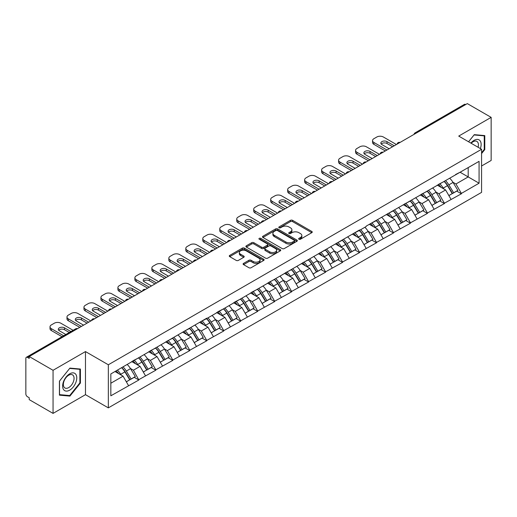 <?xml version="1.0" encoding="UTF-8"?>
<svg xmlns="http://www.w3.org/2000/svg" width="517" height="517" viewBox="0 0 517 517"><rect width="100%" height="100%" fill="white"/><g stroke="black" fill="none" stroke-linecap="round" stroke-linejoin="round"><path stroke-width="0.78" d="M298.955 239.229A1.06 0.607 0 0 0 300.455 239.229L311.803 232.676A1.512 0.872 0 0 0 312.242 232.062A1.512 0.872 0 0 0 311.803 231.448L292.577 220.345A1.512 0.872 0 0 0 290.438 220.345L279.09 226.898A1.06 0.607 0 0 0 278.779 227.331A1.06 0.607 0 0 0 279.09 227.758A1.06 0.607 0 0 0 280.582 227.758L282.056 226.911A4.834 2.792 0 0 1 288.887 226.911L290.489 227.835A4.834 2.792 0 0 1 291.905 229.813A4.834 2.792 0 0 1 290.489 231.784L289.022 232.631A1.06 0.607 0 0 0 288.712 233.064A1.06 0.607 0 0 0 289.022 233.497A1.06 0.607 0 0 0 290.515 233.497L291.989 232.65A4.834 2.792 0 0 1 298.82 232.65L300.422 233.574A4.834 2.792 0 0 1 301.838 235.545A4.834 2.792 0 0 1 300.422 237.516L298.955 238.369A1.06 0.607 0 0 0 298.645 238.802A1.06 0.607 0 0 0 298.955 239.229L298.955 238.369M243.546 263.386A1.512 0.872 0 0 0 243.106 264.006A1.512 0.872 0 0 0 243.546 264.62L248.942 267.735A1.512 0.872 0 0 0 251.081 267.735L263.683 260.458A1.512 0.872 0 0 0 264.122 259.844A1.512 0.872 0 0 0 263.683 259.224L244.457 248.128A1.512 0.872 0 0 0 242.318 248.128L229.716 255.404A1.512 0.872 0 0 0 229.277 256.018A1.512 0.872 0 0 0 229.716 256.639L236.23 260.4A1.512 0.872 0 0 0 238.369 260.4L243.759 257.285A1.512 0.872 0 0 0 244.205 256.665A1.512 0.872 0 0 0 243.759 256.051L240.528 254.183A4.039 2.333 0 0 1 239.345 252.535A4.039 2.333 0 0 1 241.84 250.383A4.039 2.333 0 0 1 246.247 250.887L258.901 258.196A4.039 2.333 0 0 1 260.083 259.844A4.039 2.333 0 0 1 257.589 261.996A4.039 2.333 0 0 1 253.188 261.492L251.081 260.277A1.512 0.872 0 0 0 248.942 260.277L243.546 263.386L243.546 264.62M85.479 351.573L53.057 370.295L29.223 356.536L467.316 103.607L491.15 117.365L458.721 136.087L481.573 149.277L108.331 364.769L85.479 351.573L85.479 394.671L108.331 407.868L108.331 364.769M282.159 248.561A1.512 0.872 0 0 0 284.298 248.561L296.9 241.284A1.512 0.872 0 0 0 297.34 240.663A1.512 0.872 0 0 0 296.9 240.05L277.674 228.947A1.512 0.872 0 0 0 275.535 228.947L262.933 236.224A1.512 0.872 0 0 0 262.494 236.844A1.512 0.872 0 0 0 262.933 237.458L282.159 248.561M259.67 239.461A1.06 0.607 0 0 1 260.742 239.61L280.272 250.881L267.69 258.145A1.512 0.872 0 0 1 265.551 258.145L246.325 247.048L246.325 245.814A1.512 0.872 0 0 0 245.885 246.428A1.512 0.872 0 0 0 246.325 247.048M246.325 245.814L251.721 242.699A1.512 0.872 0 0 1 253.853 242.699L261.654 247.204A1.512 0.872 0 0 0 263.786 247.204L267.367 245.136A1.512 0.872 0 0 0 267.806 244.522A1.512 0.872 0 0 0 267.367 243.901L259.25 239.216A1.06 0.607 0 0 1 258.939 238.783A1.06 0.607 0 0 1 259.592 238.221A1.06 0.607 0 0 1 260.742 238.35L280.292 249.64A1.512 0.872 0 0 1 280.731 250.254A1.512 0.872 0 0 1 280.292 250.868L280.292 249.64M108.331 407.868L481.573 192.376L481.573 149.277M121.682 367.677A10.308 5.952 -120 0 1 125.211 371.807L130.019 379.737L134.207 377.32L138.853 380.001L133.418 370.204L130.4 368.459M138.853 380.001L110.838 395.802L110.838 373.94L206.755 318.181L206.755 318.562L359.535 229.975L359.535 230.356L366.172 226.524L366.172 226.142L479.072 161.343L479.072 183.205L461.39 193.416L455.949 183.987L452.931 182.249M444.213 181.467A10.308 5.952 -120 0 1 447.748 185.59L452.549 193.526L456.744 191.109L461.39 193.791L461.39 193.416M461.39 193.791L444.413 203.213L438.972 193.791L435.96 192.053M427.242 191.264A10.308 5.952 -120 0 1 430.771 195.394L435.579 203.33L439.767 200.906L444.413 203.588L444.413 203.213M444.413 203.588L427.436 213.017L421.995 203.588L418.983 201.85M410.265 201.068A10.308 5.952 -120 0 1 413.794 205.191L418.602 213.127L422.79 210.71L427.436 213.392L427.436 213.017M427.436 213.392L410.459 222.814L405.024 213.392L402.006 211.653M393.288 210.865A10.308 5.952 -120 0 1 396.817 214.994L401.625 222.93L405.813 220.507L410.459 223.195L410.459 222.814M410.459 223.195L393.489 232.618L388.047 223.195L385.029 221.45M376.311 220.669A10.308 5.952 -120 0 1 379.846 224.792L384.648 232.728L388.842 230.311L393.489 232.993L393.489 232.618M393.489 232.993L376.512 242.415L371.07 232.993L368.059 231.254M359.341 230.466A10.308 5.952 -120 0 1 362.869 234.595L367.671 242.531L371.865 240.108L376.512 242.796L376.512 242.415M376.512 242.796L359.535 252.218L354.093 242.796L351.082 241.051M342.364 240.269A10.308 5.952 -120 0 1 345.892 244.399L350.7 252.328L354.888 249.911L359.535 252.593L359.535 252.218M359.535 252.593L342.558 262.016L337.123 252.593L334.105 250.855M325.387 250.066A10.308 5.952 -120 0 1 328.915 254.196L333.724 262.132L337.911 259.715L342.558 262.397L342.558 262.016M342.558 262.397L325.587 271.819L320.146 262.397L317.128 260.652M308.41 259.87A10.308 5.952 -120 0 1 311.945 264L316.747 271.929L320.934 269.512L325.587 272.194L325.587 271.819M325.587 272.194L308.61 281.623L303.169 272.194L300.157 270.456M291.439 269.674A10.308 5.952 -120 0 1 294.968 273.797L299.77 281.733L303.964 279.316L308.61 281.998L308.61 281.623M308.61 281.998L291.633 291.42L286.192 281.998L283.18 280.259M274.462 279.471A10.308 5.952 -120 0 1 277.991 283.6L282.799 291.53L286.987 289.113L291.633 291.795L291.633 291.42M291.633 291.795L274.656 301.224L269.221 291.795L266.203 290.056M257.485 289.274A10.308 5.952 -120 0 1 261.014 293.397L265.822 301.333L270.01 298.916L274.656 301.598L274.656 301.224M274.656 301.598L257.686 311.021L252.244 301.598L249.226 299.86M240.508 299.072A10.308 5.952 -120 0 1 244.043 303.201L248.845 311.131L253.033 308.714L257.686 311.396L257.686 311.021M257.686 311.396L240.709 320.824L235.267 311.396L232.256 309.657M223.538 308.875A10.308 5.952 -120 0 1 227.066 312.998L231.868 320.934L236.062 318.517L240.709 321.199L240.709 320.824M240.709 321.199L223.732 330.622L218.29 321.199L215.279 319.461M206.561 318.672A10.308 5.952 -120 0 1 210.089 322.802L214.898 330.738L219.085 328.314L223.732 331.003L223.732 330.622M223.732 331.003L206.755 340.425L201.32 331.003L198.302 329.258M189.584 328.476A10.308 5.952 -120 0 1 193.112 332.599L197.921 340.535L202.108 338.118L206.755 340.8L206.755 340.425M206.755 340.8L189.784 350.222L184.343 340.8L181.325 339.062M172.607 338.273A10.308 5.952 -120 0 1 176.142 342.403L180.944 350.339L185.131 347.915L189.784 350.604L189.784 350.222M189.784 350.604L172.807 360.026L167.366 350.604L164.354 348.859M155.636 348.077A10.308 5.952 -120 0 1 159.165 352.2L163.967 360.136L168.161 357.719L172.807 360.401L172.807 360.026M172.807 360.401L155.83 369.823L150.389 360.401L147.377 358.662M138.659 357.874A10.308 5.952 -120 0 1 142.188 362.003L146.996 369.939L151.184 367.516L155.83 370.204L155.83 369.823M155.83 370.204L138.853 379.627M133.089 360.717L138.853 357.764M133.418 370.204L140.055 366.372L131.673 361.532M145.497 375.794L140.055 366.372M150.066 350.914L155.83 347.96M150.389 360.401L157.026 356.568L148.65 351.734M162.467 365.991L157.026 356.568M167.043 341.117L172.807 338.163M167.366 350.604L174.003 346.771L165.627 341.931M179.444 356.194L174.003 346.771M184.013 331.313L189.784 328.36M184.343 340.8L190.98 336.968L182.598 332.134M196.421 346.39L190.98 336.968M200.99 321.516L206.755 318.562M201.32 331.003L207.957 327.171L199.575 322.33M213.398 336.593L207.957 327.171M217.967 311.712L223.732 308.759M218.29 321.199L224.927 317.367L216.552 312.526M230.369 326.789L224.927 317.367M234.944 301.909L240.709 298.962M235.267 311.396L241.904 307.563L233.529 302.729M247.346 316.992L241.904 307.563M251.915 292.111L257.686 289.158M252.244 301.598L258.881 297.766L250.499 292.926M264.323 307.188L258.881 297.766M268.892 282.308L274.656 279.354M269.221 291.795L275.858 287.963L267.476 283.129M281.3 297.391L275.858 287.963M285.869 272.511L291.633 269.557M286.192 281.998L292.829 278.165L284.453 273.325M298.27 287.588L292.829 278.165M302.846 262.707L308.61 259.754M303.169 272.194L309.806 268.362L301.43 263.528M315.247 277.791L309.806 268.362M319.816 252.91L325.587 249.957M320.146 262.397L326.783 258.565L318.401 253.724M332.224 267.987L326.783 258.565M336.793 243.106L342.558 240.153M337.123 252.593L343.76 248.761L335.378 243.927M349.201 258.183L343.76 248.761M353.77 233.309L359.535 230.356M354.093 242.796L360.73 238.964L352.355 234.123M366.172 248.386L360.73 238.964M370.747 223.506L376.512 220.552M371.07 232.993L377.707 229.16L369.332 224.326M383.149 238.583L377.707 229.16M387.718 213.708L393.489 210.755M388.047 223.195L394.684 219.363L386.302 214.523M400.126 228.785L394.684 219.363M404.695 203.905L410.459 200.951M405.024 213.392L411.661 209.559L403.279 204.719M417.103 218.982L411.661 209.559M421.672 194.108L427.436 191.154M421.995 203.588L428.632 199.756L420.256 194.922M434.073 209.185L428.632 199.756M438.649 184.304L444.413 181.351M438.972 193.791L445.609 189.959L437.233 185.118M451.05 199.381L445.609 189.959M465.688 104.55L416.392 133.005M415.7 133.405A2.307 1.331 120 0 1 416.282 132.947A2.307 1.331 60 0 0 415.132 132.83L464.421 104.369A2.307 1.331 60 0 1 465.578 104.486M455.619 174.5L461.39 171.554M455.949 183.987L468.189 176.924L468.189 167.624L479.072 161.343M460.136 172.271L479.072 183.205M481.573 165.989L491.15 160.464L491.15 117.365M53.057 370.295L53.057 413.393L29.223 399.635L29.223 397.754L27.485 396.746A2.307 1.331 -120 0 1 25.85 393.922L25.85 358.359A2.307 1.331 -120 0 1 26.328 357.305A2.307 1.331 -120 0 1 27.485 357.415L29.223 358.423L29.223 356.536M53.057 413.393L85.479 394.671M110.838 383.239L123.078 376.169L115.026 371.523M128.52 385.592L123.078 376.169M447.509 185.777L448.045 186.088M430.532 195.575L431.068 195.885M413.555 205.378L414.098 205.688M396.578 215.175L397.121 215.492M379.607 224.979L380.144 225.289M362.63 234.783L363.167 235.093M345.653 244.58L346.196 244.89M328.676 254.383L329.219 254.694M311.706 264.181L312.242 264.491M294.729 273.984L295.265 274.294M277.752 283.781L278.295 284.091M260.775 293.585L261.318 293.895M243.804 303.382L244.341 303.692M226.827 313.186L227.364 313.496M209.85 322.983L210.393 323.299M192.873 332.786L193.416 333.097M175.903 342.584L176.439 342.9M158.926 352.387L159.462 352.697M141.949 362.191L142.492 362.501M124.972 371.988L125.515 372.298M481.573 153.581L484.784 149.587L484.784 135.59L474.283 134.653L468.564 141.768M80.419 369.048L69.918 368.104L59.423 381.171L59.423 395.169L69.918 396.106L80.419 383.045L80.419 369.048M299.375 239.377L300.422 238.776A4.834 2.792 0 0 0 301.838 236.805L301.838 235.545M291.905 229.813L291.905 231.067A4.834 2.792 0 0 1 290.489 233.044L289.442 233.645M311.777 232.689L292.577 221.599A1.512 0.872 0 0 0 290.438 221.599L279.51 227.913M296.9 240.05L296.9 241.284L277.674 230.207A1.512 0.872 0 0 0 275.535 230.207L262.953 237.471M294.231 241.096A1.06 0.607 0 0 0 294.541 240.663A1.06 0.607 0 0 0 294.231 240.231L277.351 230.492A1.06 0.607 0 0 0 275.858 230.492L274.307 231.383A4.834 2.792 0 0 0 272.892 233.354A4.834 2.792 0 0 0 274.307 235.332L285.843 241.988A4.834 2.792 0 0 0 292.68 241.988L294.231 241.096L294.231 242.35A1.06 0.607 0 0 0 294.541 241.924L294.541 240.663M272.892 233.354L272.892 234.615A4.834 2.792 0 0 0 274.307 236.586L274.307 235.332M294.231 242.35L292.68 243.248A4.834 2.792 0 0 1 285.843 243.248L274.307 236.586M246.344 247.061L251.721 243.953L251.721 242.699M267.806 244.522L267.806 245.775A1.512 0.872 0 0 1 267.367 246.389L263.786 248.457A1.512 0.872 0 0 1 261.654 248.457L253.853 243.953A1.512 0.872 0 0 0 251.721 243.953M269.745 251.869A4.039 2.333 0 0 0 274.146 252.38A4.039 2.333 0 0 0 276.64 250.222A4.039 2.333 0 0 0 275.458 248.574L270.998 246.002A1.512 0.872 0 0 0 268.859 246.002L265.286 248.063A1.512 0.872 0 0 0 264.84 248.683A1.512 0.872 0 0 0 265.286 249.297L269.745 251.869L269.745 253.13A4.039 2.333 0 0 0 274.146 253.634A4.039 2.333 0 0 0 276.64 251.482L276.64 250.222M264.84 248.683L264.84 249.937A1.512 0.872 0 0 0 265.286 250.551L265.286 249.297M269.745 253.13L265.286 250.551M260.083 259.844L260.083 261.098A4.039 2.333 0 0 1 257.589 263.256A4.039 2.333 0 0 1 253.188 262.746L251.081 261.531A1.512 0.872 0 0 0 248.942 261.531L243.565 264.633M239.345 252.535L239.345 253.789A4.039 2.333 0 0 0 240.528 255.443L240.528 254.183M243.74 257.298L240.528 255.443M263.683 259.224L263.683 260.458L244.457 249.381A1.512 0.872 0 0 0 242.318 249.381L229.735 256.645M484.242 149.277L484.784 149.587M79.876 382.729L80.419 383.045M68.813 395.466L69.918 396.106M396.423 144.534L383.368 136.999A4.614 2.663 0 0 0 376.841 136.999L373.901 138.692A4.614 2.663 0 0 0 372.55 140.579A4.614 2.663 0 0 0 373.901 142.466L373.901 144.346L385.327 150.945M373.901 144.346A4.614 2.663 180 0 1 372.55 142.466L372.55 140.579M381.229 144.036A3.619 2.087 180 0 1 387.013 143.5L392.616 146.738M373.901 142.466L386.955 150.001M389.133 148.747L381.895 144.566A3.619 2.087 180 0 1 380.842 143.093A3.619 2.087 180 0 1 383.071 141.16A3.619 2.087 180 0 1 387.013 141.613L394.251 145.794M449.738 178.275A12.621 7.283 60 0 1 453.047 182.436L448.859 184.853A12.621 7.283 -120 0 0 445.551 180.692M448.859 184.853L453.661 192.789L457.855 190.366L453.047 182.436M452.549 193.526L453.661 192.789M456.744 191.109L457.855 190.366M438.338 184.485A10.308 5.952 60 0 1 441.182 187.4M439.948 183.929A12.621 7.283 60 0 1 443.256 188.091L443.728 188.873M448.892 195.639L452.246 193.604L447.444 185.668A12.621 7.283 -120 0 0 444.135 181.512M452.246 193.604L448.846 195.568M379.452 154.337L366.391 146.796A4.614 2.663 0 0 0 359.864 146.796L356.924 148.495A4.614 2.663 0 0 0 355.573 150.376A4.614 2.663 0 0 0 356.924 152.263L356.924 154.15L368.35 160.742M356.924 154.15A4.614 2.663 180 0 1 355.573 152.263L355.573 150.376M364.252 153.833A3.619 2.087 180 0 1 370.036 153.297L375.639 156.535M356.924 152.263L369.985 159.805M372.156 158.545L364.924 154.37A3.619 2.087 180 0 1 363.865 152.89A3.619 2.087 180 0 1 366.094 150.964A3.619 2.087 180 0 1 370.036 151.416L377.274 155.591M432.761 188.078A12.621 7.283 60 0 1 436.07 192.234L431.882 194.657A12.621 7.283 -120 0 0 428.574 190.495M431.882 194.657L436.684 202.586L440.878 200.169L436.07 192.234M435.579 203.33L436.684 202.586M439.767 200.906L440.878 200.169M421.361 194.282A10.308 5.952 60 0 1 424.205 197.203M422.971 193.733A12.621 7.283 60 0 1 426.279 197.888L426.751 198.67M431.915 205.443L435.275 203.407L430.467 195.471A12.621 7.283 -120 0 0 427.158 191.309M435.275 203.407L431.876 205.365M362.475 164.135L349.414 156.599A4.614 2.663 0 0 0 342.887 156.599L339.947 158.292A4.614 2.663 0 0 0 338.596 160.18A4.614 2.663 0 0 0 339.947 162.067L339.947 163.947L351.373 170.545M339.947 163.947A4.614 2.663 180 0 1 338.596 162.067L338.596 160.18M347.275 163.637A3.619 2.087 180 0 1 353.059 163.101L358.662 166.338M339.947 162.067L353.008 169.602M355.185 168.348L347.947 164.167A3.619 2.087 180 0 1 346.888 162.693A3.619 2.087 180 0 1 349.124 160.761A3.619 2.087 180 0 1 353.059 161.214L360.297 165.395M415.791 197.875A12.621 7.283 60 0 1 419.093 202.037L414.905 204.454A12.621 7.283 -120 0 0 411.597 200.299M414.905 204.454L419.714 212.39L423.901 209.973L419.093 202.037M418.602 213.127L419.714 212.39M422.79 210.71L423.901 209.973M404.384 204.086A10.308 5.952 60 0 1 407.228 207M405.994 203.53A12.621 7.283 60 0 1 409.302 207.692L409.774 208.474M414.938 215.24L418.298 213.204L413.49 205.268A12.621 7.283 -120 0 0 410.188 201.113M418.298 213.204L414.899 215.169M345.498 173.938L332.444 166.396A4.614 2.663 0 0 0 325.91 166.396L322.976 168.096A4.614 2.663 0 0 0 321.619 169.983A4.614 2.663 0 0 0 322.976 171.864L322.976 173.751L334.402 180.349M322.976 173.751A4.614 2.663 180 0 1 321.619 171.864L321.619 169.983M330.305 173.434A3.619 2.087 180 0 1 336.089 172.904L341.692 176.135M322.976 171.864L336.031 179.405M338.208 178.145L330.97 173.97A3.619 2.087 180 0 1 329.911 172.491A3.619 2.087 180 0 1 332.147 170.565A3.619 2.087 180 0 1 336.089 171.017L343.32 175.192M398.814 207.679A12.621 7.283 60 0 1 402.123 211.834L397.928 214.258A12.621 7.283 -120 0 0 394.626 210.096M397.928 214.258L402.737 222.187L406.924 219.77L402.123 211.834M401.625 222.93L402.737 222.187M405.813 220.507L406.924 219.77M387.407 213.883A10.308 5.952 60 0 1 390.251 216.804M389.023 213.334A12.621 7.283 60 0 1 392.325 217.489L392.804 218.271M397.967 225.044L401.321 223.008L396.52 215.072A12.621 7.283 -120 0 0 393.211 210.91M401.321 223.008L397.922 224.966M328.521 183.735L315.467 176.2A4.614 2.663 0 0 0 308.933 176.2L305.999 177.893A4.614 2.663 0 0 0 304.649 179.78A4.614 2.663 0 0 0 305.999 181.667L305.999 183.548L317.425 190.146M305.999 183.548A4.614 2.663 180 0 1 304.649 181.667L304.649 179.78M313.328 183.238A3.619 2.087 180 0 1 319.112 182.701L324.715 185.939M305.999 181.667L319.054 189.203M321.231 187.949L313.993 183.768A3.619 2.087 180 0 1 312.94 182.294A3.619 2.087 180 0 1 315.17 180.362A3.619 2.087 180 0 1 319.112 180.814L326.35 184.996M381.837 217.476A12.621 7.283 60 0 1 385.146 221.638L380.958 224.055A12.621 7.283 -120 0 0 377.649 219.899M380.958 224.055L385.76 231.991L389.954 229.574L385.146 221.638M384.648 232.728L385.76 231.991M388.842 230.311L389.954 229.574M370.437 223.687A10.308 5.952 60 0 1 373.28 226.601M372.046 223.131A12.621 7.283 60 0 1 375.348 227.293L375.827 228.075M380.99 234.841L384.344 232.805L379.543 224.876A12.621 7.283 -120 0 0 376.234 220.714M384.344 232.805L380.945 234.77M311.551 193.539L298.49 185.997A4.614 2.663 0 0 0 291.963 185.997L289.022 187.697A4.614 2.663 0 0 0 287.672 189.584A4.614 2.663 0 0 0 289.022 191.464L289.022 193.352L300.448 199.95M289.022 193.352A4.614 2.663 180 0 1 287.672 191.464L287.672 189.584M296.351 193.035A3.619 2.087 180 0 1 302.135 192.505L307.738 195.736M289.022 191.464L302.083 199.006M304.255 197.746L297.023 193.571A3.619 2.087 180 0 1 295.963 192.091A3.619 2.087 180 0 1 298.193 190.166A3.619 2.087 180 0 1 302.135 190.618L309.373 194.793M364.86 227.28A12.621 7.283 60 0 1 368.169 231.435L363.981 233.858A12.621 7.283 -120 0 0 360.672 229.697M363.981 233.858L368.783 241.788L372.977 239.371L368.169 231.435M367.671 242.531L368.783 241.788M371.865 240.108L372.977 239.371M353.46 233.484A10.308 5.952 60 0 1 356.303 236.405M355.069 232.934A12.621 7.283 60 0 1 358.378 237.09L358.85 237.872M364.013 244.644L367.374 242.609L362.566 234.673A12.621 7.283 -120 0 0 359.257 230.517M367.374 242.609L363.974 244.573M480.371 148.586A10.004 5.777 120 0 0 480.19 140.908A10.004 5.777 120 0 0 470.864 143.093M478.076 147.261A7.574 4.375 120 0 0 477.714 142.181A7.574 4.375 120 0 0 476.861 141.393A7.574 4.375 120 0 0 471.168 143.274M474.044 134.95L484.242 135.868L484.242 149.432L481.573 152.748M483.563 135.48L484.242 135.868M468.583 141.781L474.063 134.956M63.578 389.605A10.004 5.777 120 0 0 73.24 387.013A10.004 5.777 120 0 0 75.831 374.36A10.004 5.777 120 0 0 66.17 376.951A10.004 5.777 120 0 0 63.578 389.605M64.076 387.181A7.574 4.375 120 0 0 64.922 387.97A7.574 4.375 120 0 0 71.973 384.435A7.574 4.375 120 0 0 73.349 375.639A7.574 4.375 120 0 0 72.496 374.851A7.574 4.375 120 0 0 65.452 378.386A7.574 4.375 120 0 0 64.076 387.181M69.705 368.414L79.876 369.325L79.876 382.89L69.705 395.55L59.526 394.639L59.526 381.074L69.679 368.401M79.204 368.938L79.876 369.325M294.574 203.343L281.513 195.801A4.614 2.663 0 0 0 274.986 195.801L272.045 197.494A4.614 2.663 0 0 0 270.695 199.381A4.614 2.663 0 0 0 272.045 201.268L272.045 203.149L283.471 209.747M272.045 203.149A4.614 2.663 180 0 1 270.695 201.268L270.695 199.381M279.374 202.838A3.619 2.087 180 0 1 285.158 202.302L290.761 205.54M272.045 201.268L285.106 208.803M287.284 207.55L280.046 203.368A3.619 2.087 180 0 1 278.986 201.895A3.619 2.087 180 0 1 281.222 199.969A3.619 2.087 180 0 1 285.158 200.422L292.396 204.596M347.889 237.077A12.621 7.283 60 0 1 351.192 241.239L347.004 243.656A12.621 7.283 -120 0 0 343.695 239.5M347.004 243.656L351.812 251.592L356 249.175L351.192 241.239M350.7 252.328L351.812 251.592M354.888 249.911L356 249.175M336.483 243.287A10.308 5.952 60 0 1 339.326 246.202M338.092 242.732A12.621 7.283 60 0 1 341.401 246.893L341.873 247.675M347.036 254.442L350.397 252.406L345.589 244.476A12.621 7.283 -120 0 0 342.286 240.315M350.397 252.406L346.997 254.37M277.597 213.14L264.542 205.604A4.614 2.663 0 0 0 258.009 205.604L255.075 207.298A4.614 2.663 0 0 0 253.718 209.185A4.614 2.663 0 0 0 255.075 211.065L255.075 212.952L266.501 219.551M255.075 212.952A4.614 2.663 180 0 1 253.718 211.065L253.718 209.185M262.403 212.636A3.619 2.087 180 0 1 268.187 212.106L273.79 215.337M255.075 211.065L268.129 218.607M270.307 217.347L263.069 213.172A3.619 2.087 180 0 1 262.009 211.699A3.619 2.087 180 0 1 264.245 209.766A3.619 2.087 180 0 1 268.187 210.219L275.419 214.4M330.912 246.88A12.621 7.283 60 0 1 334.221 251.042L330.027 253.459A12.621 7.283 -120 0 0 326.725 249.297M330.027 253.459L334.835 261.395L339.023 258.972L334.221 251.042M333.724 262.132L334.835 261.395M337.911 259.715L339.023 258.972M319.506 253.091A10.308 5.952 60 0 1 322.349 256.005M321.122 252.535A12.621 7.283 60 0 1 324.424 256.69L324.902 257.472M330.059 264.245L333.42 262.209L328.618 254.274A12.621 7.283 -120 0 0 325.309 250.118M333.42 262.209L330.02 264.174M260.62 222.943L247.565 215.402A4.614 2.663 0 0 0 241.032 215.402L238.098 217.101A4.614 2.663 0 0 0 236.747 218.982A4.614 2.663 0 0 0 238.098 220.869L238.098 222.756L249.524 229.348M238.098 222.756A4.614 2.663 180 0 1 236.747 220.869L236.747 218.982M245.426 222.439A3.619 2.087 180 0 1 251.21 221.903L256.813 225.141M238.098 220.869L251.152 228.404M253.33 227.15L246.092 222.976A3.619 2.087 180 0 1 245.039 221.496A3.619 2.087 180 0 1 247.268 219.57A3.619 2.087 180 0 1 251.21 220.022L258.448 224.197M313.935 256.684A12.621 7.283 60 0 1 317.244 260.839L313.056 263.256A12.621 7.283 -120 0 0 309.748 259.101M313.056 263.256L317.858 271.192L322.046 268.775L317.244 260.839M316.747 271.929L317.858 271.192M320.934 269.512L322.046 268.775M302.535 262.888A10.308 5.952 60 0 1 305.379 265.803M304.145 262.332A12.621 7.283 60 0 1 307.447 266.494L307.925 267.276M313.089 274.042L316.443 272.007L311.641 264.077A12.621 7.283 -120 0 0 308.332 259.915M316.443 272.007L313.043 273.971M243.649 232.74L230.588 225.205A4.614 2.663 0 0 0 224.061 225.205L221.121 226.898A4.614 2.663 0 0 0 219.77 228.785A4.614 2.663 0 0 0 221.121 230.666L221.121 232.553L232.547 239.151M221.121 232.553A4.614 2.663 180 0 1 219.77 230.666L219.77 228.785M228.449 232.236A3.619 2.087 180 0 1 234.233 231.706L239.836 234.938M221.121 230.666L234.182 238.208M236.353 236.954L229.121 232.773A3.619 2.087 180 0 1 228.062 231.299A3.619 2.087 180 0 1 230.291 229.367A3.619 2.087 180 0 1 234.233 229.819L241.471 234.001M296.958 266.481A12.621 7.283 60 0 1 300.267 270.643L296.079 273.06A12.621 7.283 -120 0 0 292.771 268.898M296.079 273.06L300.881 280.996L305.075 278.573L300.267 270.643M299.77 281.733L300.881 280.996M303.964 279.316L305.075 278.573M285.558 272.692A10.308 5.952 60 0 1 288.402 275.606M287.168 272.136A12.621 7.283 60 0 1 290.476 276.298L290.948 277.08M296.112 283.846L299.472 281.81L294.664 273.874A12.621 7.283 -120 0 0 291.355 269.719M299.472 281.81L296.073 283.775M226.672 242.544L213.611 235.002A4.614 2.663 0 0 0 207.084 235.002L204.144 236.702A4.614 2.663 0 0 0 202.793 238.583A4.614 2.663 0 0 0 204.144 240.47L204.144 242.357L215.57 248.948M204.144 242.357A4.614 2.663 180 0 1 202.793 240.47L202.793 238.583M211.472 242.04A3.619 2.087 180 0 1 217.256 241.504L222.859 244.741M204.144 240.47L217.205 248.005M219.382 246.751L212.144 242.576A3.619 2.087 180 0 1 211.085 241.096A3.619 2.087 180 0 1 213.314 239.171A3.619 2.087 180 0 1 217.256 239.623L224.494 243.798M279.988 276.285A12.621 7.283 60 0 1 283.29 280.44L279.102 282.857A12.621 7.283 -120 0 0 275.794 278.702M279.102 282.857L283.911 290.793L288.098 288.376L283.29 280.44M282.799 291.53L283.911 290.793M286.987 289.113L288.098 288.376M268.582 282.489A10.308 5.952 60 0 1 271.425 285.41M270.191 281.939A12.621 7.283 60 0 1 273.499 286.095L273.971 286.877M279.135 293.643L282.495 291.614L277.687 283.678A12.621 7.283 -120 0 0 274.385 279.516M282.495 291.614L279.096 293.572M209.695 252.341L196.641 244.806A4.614 2.663 0 0 0 190.107 244.806L187.173 246.499A4.614 2.663 0 0 0 185.816 248.386A4.614 2.663 0 0 0 187.173 250.267L187.173 252.154L198.599 258.752M187.173 252.154A4.614 2.663 180 0 1 185.816 250.267L185.816 248.386M194.502 251.844A3.619 2.087 180 0 1 200.286 251.307L205.889 254.545M187.173 250.267L200.228 257.809M202.405 256.555L195.167 252.374A3.619 2.087 180 0 1 194.108 250.9A3.619 2.087 180 0 1 196.344 248.968A3.619 2.087 180 0 1 200.286 249.42L207.517 253.601M263.011 286.082A12.621 7.283 60 0 1 266.32 290.244L262.125 292.661A12.621 7.283 -120 0 0 258.823 288.499M262.125 292.661L266.934 300.597L271.121 298.173L266.32 290.244M265.822 301.333L266.934 300.597M270.01 298.916L271.121 298.173M251.605 292.292A10.308 5.952 60 0 1 254.448 295.207M253.22 291.737A12.621 7.283 60 0 1 256.522 295.898L257.001 296.68M262.158 303.447L265.518 301.411L260.71 293.475A12.621 7.283 -120 0 0 257.408 289.32M265.518 301.411L262.119 303.376M192.718 262.145L179.664 254.603A4.614 2.663 0 0 0 173.13 254.603L170.196 256.303A4.614 2.663 0 0 0 168.846 258.183A4.614 2.663 0 0 0 170.196 260.07L170.196 261.957L181.622 268.549M170.196 261.957A4.614 2.663 180 0 1 168.846 260.07L168.846 258.183M177.525 261.641A3.619 2.087 180 0 1 183.309 261.104L188.912 264.342M170.196 260.07L183.251 267.612M185.429 266.352L178.191 262.177A3.619 2.087 180 0 1 177.137 260.697A3.619 2.087 180 0 1 179.367 258.771A3.619 2.087 180 0 1 183.309 259.224L190.547 263.399M246.034 295.886A12.621 7.283 60 0 1 249.343 300.041L245.155 302.458A12.621 7.283 -120 0 0 241.846 298.303M245.155 302.458L249.957 310.394L254.144 307.977L249.343 300.041M248.845 311.131L249.957 310.394M253.033 308.714L254.144 307.977M234.628 302.09A10.308 5.952 60 0 1 237.477 305.011M236.243 301.54A12.621 7.283 60 0 1 239.545 305.696L240.024 306.478M245.187 313.25L248.541 311.215L243.74 303.279A12.621 7.283 -120 0 0 240.431 299.117M248.541 311.215L245.142 313.173M175.748 271.942L162.687 264.407A4.614 2.663 0 0 0 156.16 264.407L153.219 266.1A4.614 2.663 0 0 0 151.869 267.987A4.614 2.663 0 0 0 153.219 269.874L153.219 271.755L164.645 278.353M153.219 271.755A4.614 2.663 180 0 1 151.869 269.874L151.869 267.987M160.548 271.444A3.619 2.087 180 0 1 166.332 270.908L171.935 274.146M153.219 269.874L166.28 277.409M168.452 276.156L161.22 271.974A3.619 2.087 180 0 1 160.16 270.501A3.619 2.087 180 0 1 162.39 268.569A3.619 2.087 180 0 1 166.332 269.021L173.57 273.202M229.057 305.683A12.621 7.283 60 0 1 232.366 309.845L228.178 312.262A12.621 7.283 -120 0 0 224.869 308.106M228.178 312.262L232.98 320.197L237.174 317.774L232.366 309.845M231.868 320.934L232.98 320.197M236.062 318.517L237.174 317.774M217.657 311.893A10.308 5.952 60 0 1 220.5 314.808M219.266 311.337A12.621 7.283 60 0 1 222.575 315.499L223.047 316.281M228.21 323.047L231.571 321.012L226.763 313.076A12.621 7.283 -120 0 0 223.454 308.92M231.571 321.012L228.165 322.976M158.771 281.746L145.71 274.204A4.614 2.663 0 0 0 139.183 274.204L136.242 275.904A4.614 2.663 0 0 0 134.892 277.784A4.614 2.663 0 0 0 136.242 279.671L136.242 281.558L147.668 288.15M136.242 281.558A4.614 2.663 180 0 1 134.892 279.671L134.892 277.784M143.571 281.242A3.619 2.087 180 0 1 149.355 280.712L154.958 283.943M136.242 279.671L149.303 287.213M151.481 285.953L144.243 281.778A3.619 2.087 180 0 1 143.183 280.298A3.619 2.087 180 0 1 145.413 278.372A3.619 2.087 180 0 1 149.355 278.825L156.593 282.999M212.086 315.486A12.621 7.283 60 0 1 215.389 319.642L211.201 322.065A12.621 7.283 -120 0 0 207.892 317.903M211.201 322.065L216.009 329.995L220.197 327.578L215.389 319.642M214.898 330.738L216.009 329.995M219.085 328.314L220.197 327.578M200.68 321.69A10.308 5.952 60 0 1 203.524 324.611M202.289 321.141A12.621 7.283 60 0 1 205.598 325.296L206.07 326.078M211.233 332.851L214.594 330.815L209.786 322.879A12.621 7.283 -120 0 0 206.483 318.718M214.594 330.815L211.195 332.774M141.794 291.543L128.733 284.007A4.614 2.663 0 0 0 122.206 284.007L119.272 285.701A4.614 2.663 0 0 0 117.915 287.588A4.614 2.663 0 0 0 119.272 289.475L119.272 291.355L130.698 297.954M119.272 291.355A4.614 2.663 180 0 1 117.915 289.475L117.915 287.588M126.6 291.045A3.619 2.087 180 0 1 132.384 290.509L137.987 293.746M119.272 289.475L132.326 297.01M134.504 295.756L127.266 291.575A3.619 2.087 180 0 1 126.206 290.102A3.619 2.087 180 0 1 128.442 288.169A3.619 2.087 180 0 1 132.384 288.622L139.616 292.803M195.109 325.283A12.621 7.283 60 0 1 198.418 329.445L194.224 331.862A12.621 7.283 -120 0 0 190.922 327.707M194.224 331.862L199.032 339.798L203.22 337.381L198.418 329.445M197.921 340.535L199.032 339.798M202.108 338.118L203.22 337.381M183.703 331.494A10.308 5.952 60 0 1 186.547 334.409M185.312 330.938A12.621 7.283 60 0 1 188.621 335.1L189.099 335.882M194.256 342.648L197.617 340.613L192.809 332.683A12.621 7.283 -120 0 0 189.506 328.521M197.617 340.613L194.218 342.577M124.817 301.346L111.762 293.805A4.614 2.663 0 0 0 105.229 293.805L102.295 295.504A4.614 2.663 0 0 0 100.944 297.391A4.614 2.663 0 0 0 102.295 299.272L102.295 301.159L113.721 307.757M102.295 301.159A4.614 2.663 180 0 1 100.944 299.272L100.944 297.391M109.623 300.842A3.619 2.087 180 0 1 115.407 300.312L121.01 303.544M102.295 299.272L115.349 306.814M117.527 305.553L110.289 301.379A3.619 2.087 180 0 1 109.236 299.899A3.619 2.087 180 0 1 111.465 297.973A3.619 2.087 180 0 1 115.407 298.425L122.645 302.6M178.132 335.087A12.621 7.283 60 0 1 181.441 339.242L177.253 341.666A12.621 7.283 -120 0 0 173.945 337.504M177.253 341.666L182.055 349.595L186.243 347.178L181.441 339.242M180.944 350.339L182.055 349.595M185.131 347.915L186.243 347.178M166.726 341.291A10.308 5.952 60 0 1 169.576 344.212M168.342 340.742A12.621 7.283 60 0 1 171.644 344.897L172.122 345.679M177.286 352.452L180.64 350.416L175.838 342.48A12.621 7.283 -120 0 0 172.529 338.325M180.64 350.416L177.241 352.374M107.846 311.15L94.785 303.608A4.614 2.663 0 0 0 88.258 303.608L85.318 305.301A4.614 2.663 0 0 0 83.967 307.188A4.614 2.663 0 0 0 85.318 309.076L85.318 310.956L96.744 317.554M85.318 310.956A4.614 2.663 180 0 1 83.967 309.076L83.967 307.188M92.646 310.646A3.619 2.087 180 0 1 98.43 310.11L104.033 313.347M85.318 309.076L98.379 316.611M100.55 315.357L93.319 311.176A3.619 2.087 180 0 1 92.259 309.702A3.619 2.087 180 0 1 94.488 307.77A3.619 2.087 180 0 1 98.43 308.229L105.668 312.404M161.155 344.884A12.621 7.283 60 0 1 164.464 349.046L160.276 351.463A12.621 7.283 -120 0 0 156.968 347.308M160.276 351.463L165.078 359.399L169.272 356.982L164.464 349.046M163.967 360.136L165.078 359.399M168.161 357.719L169.272 356.982M149.756 351.095A10.308 5.952 60 0 1 152.599 354.009M151.365 350.539A12.621 7.283 60 0 1 154.673 354.701L155.145 355.483M160.309 362.249L163.669 360.213L158.861 352.284A12.621 7.283 -120 0 0 155.552 348.122M163.669 360.213L160.264 362.178M90.869 320.947L77.809 313.412A4.614 2.663 0 0 0 71.281 313.412L68.341 315.105A4.614 2.663 0 0 0 66.99 316.992A4.614 2.663 0 0 0 68.341 318.873L68.341 320.76L79.767 327.358M68.341 320.76A4.614 2.663 180 0 1 66.99 318.873L66.99 316.992M75.669 320.443A3.619 2.087 180 0 1 81.453 319.913L87.056 323.144M68.341 318.873L81.402 326.414M83.58 325.154L76.342 320.979A3.619 2.087 180 0 1 75.282 319.506A3.619 2.087 180 0 1 77.511 317.574A3.619 2.087 180 0 1 81.453 318.026L88.691 322.207M144.185 354.688A12.621 7.283 60 0 1 147.487 358.843L143.299 361.267A12.621 7.283 -120 0 0 139.991 357.105M143.299 361.267L148.108 369.196L152.295 366.779L147.487 358.843M146.996 369.939L148.108 369.196M151.184 367.516L152.295 366.779M132.779 360.892A10.308 5.952 60 0 1 135.622 363.813M134.388 360.343A12.621 7.283 60 0 1 137.696 364.498L138.168 365.28M143.332 372.053L146.692 370.017L141.884 362.081A12.621 7.283 -120 0 0 138.575 357.926M146.692 370.017L143.293 371.981M73.11 330.292L60.832 323.209A4.614 2.663 0 0 0 54.304 323.209L51.37 324.909A4.614 2.663 0 0 0 50.013 326.789A4.614 2.663 0 0 0 51.37 328.676L51.37 330.557L62.008 336.703M51.37 330.557A4.614 2.663 180 0 1 50.013 328.676L50.013 326.789M58.692 330.247A3.619 2.087 180 0 1 64.483 329.71L69.297 332.496M51.37 328.676L63.643 335.759M65.814 334.505L59.365 330.777A3.619 2.087 180 0 1 58.305 329.303A3.619 2.087 180 0 1 60.541 327.377A3.619 2.087 180 0 1 64.483 327.83L70.932 331.552M127.208 364.491A12.621 7.283 60 0 1 130.517 368.647L126.322 371.064A12.621 7.283 -120 0 0 123.02 366.908M126.322 371.064L131.131 379L135.318 376.583L130.517 368.647M130.019 379.737L131.131 379M134.207 377.32L135.318 376.583M116.079 370.915A10.308 5.952 60 0 1 118.645 373.61M117.411 370.14A12.621 7.283 60 0 1 120.72 374.302L121.198 375.083M126.355 381.85L129.715 379.814L124.907 371.885A12.621 7.283 -120 0 0 121.605 367.723M129.715 379.814L126.316 381.779M76.884 329.019L27.485 357.415M77.363 328.747A2.307 1.331 -60 0 0 76.775 328.961A2.307 1.331 -120 0 0 75.624 328.844L26.328 357.305M398.723 143.209A2.307 1.331 120 0 1 399.311 142.744A2.307 1.331 -60 0 1 399.893 142.53M381.746 153.013A2.307 1.331 120 0 1 382.334 152.547A2.307 1.331 -60 0 1 382.916 152.334M364.769 162.81A2.307 1.331 120 0 1 365.357 162.344A2.307 1.331 -60 0 1 365.946 162.131M347.799 172.613A2.307 1.331 120 0 1 348.38 172.148A2.307 1.331 -60 0 1 348.969 171.935M330.822 182.411A2.307 1.331 120 0 1 331.41 181.945A2.307 1.331 -60 0 1 331.992 181.732M313.845 192.214A2.307 1.331 120 0 1 314.433 191.749A2.307 1.331 -60 0 1 315.015 191.536M296.868 202.011A2.307 1.331 120 0 1 297.456 201.546A2.307 1.331 -60 0 1 298.044 201.339M279.897 211.815A2.307 1.331 120 0 1 280.479 211.35A2.307 1.331 -60 0 1 281.067 211.136M262.92 221.612A2.307 1.331 120 0 1 263.508 221.153A2.307 1.331 -60 0 1 264.09 220.94M245.943 231.416A2.307 1.331 120 0 1 246.531 230.95A2.307 1.331 -60 0 1 247.113 230.737M228.966 241.213A2.307 1.331 120 0 1 229.554 240.754A2.307 1.331 -60 0 1 230.143 240.541M211.996 251.016A2.307 1.331 120 0 1 212.577 250.551A2.307 1.331 -60 0 1 213.166 250.338M195.019 260.82A2.307 1.331 120 0 1 195.607 260.355A2.307 1.331 -60 0 1 196.189 260.141M178.042 270.617A2.307 1.331 120 0 1 178.63 270.152A2.307 1.331 -60 0 1 179.212 269.939M161.065 280.421A2.307 1.331 120 0 1 161.653 279.955A2.307 1.331 -60 0 1 162.241 279.742M144.094 290.218A2.307 1.331 120 0 1 144.676 289.753A2.307 1.331 -60 0 1 145.264 289.539M127.117 300.022A2.307 1.331 120 0 1 127.705 299.556A2.307 1.331 -60 0 1 128.287 299.343M110.14 309.819A2.307 1.331 120 0 1 110.728 309.353A2.307 1.331 -60 0 1 111.31 309.147M93.163 319.622A2.307 1.331 120 0 1 93.751 319.157A2.307 1.331 -60 0 1 94.34 318.944M300.422 238.776L300.422 237.516M289.022 233.497L289.022 232.631M290.489 233.044L290.489 231.784M279.09 227.758L279.09 226.898M290.438 221.599L290.438 220.345M292.577 221.599L292.577 220.345M311.803 232.676L311.803 231.448M262.933 237.458L262.933 236.224M275.535 230.207L275.535 228.947M277.674 230.207L277.674 228.947M285.843 243.248L285.843 241.988M292.68 243.248L292.68 241.988M253.853 243.953L253.853 242.699M261.654 248.457L261.654 247.204M263.786 248.457L263.786 247.204M267.367 246.389L267.367 245.136M260.742 239.61L260.742 238.35M248.942 261.531L248.942 260.277M251.081 261.531L251.081 260.277M253.188 262.746L253.188 261.492M243.759 257.285L243.759 256.051M229.716 256.639L229.716 255.404M242.318 249.381L242.318 248.128M244.457 249.381L244.457 248.128M447.444 185.668L443.256 188.091M387.013 143.5L387.013 141.613M430.467 195.471L426.279 197.888M370.036 153.297L370.036 151.416M413.49 205.268L409.302 207.692M353.059 163.101L353.059 161.214M396.52 215.072L392.325 217.489M336.089 172.904L336.089 171.017M379.543 224.876L375.348 227.293M319.112 182.701L319.112 180.814M362.566 234.673L358.378 237.09M302.135 192.505L302.135 190.618M345.589 244.476L341.401 246.893M285.158 202.302L285.158 200.422M328.618 254.274L324.424 256.69M268.187 212.106L268.187 210.219M311.641 264.077L307.447 266.494M251.21 221.903L251.21 220.022M294.664 273.874L290.476 276.298M234.233 231.706L234.233 229.819M277.687 283.678L273.499 286.095M217.256 241.504L217.256 239.623M260.71 293.475L256.522 295.898M200.286 251.307L200.286 249.42M243.74 303.279L239.545 305.696M183.309 261.104L183.309 259.224M226.763 313.076L222.575 315.499M166.332 270.908L166.332 269.021M209.786 322.879L205.598 325.296M149.355 280.712L149.355 278.825M192.809 332.683L188.621 335.1M132.384 290.509L132.384 288.622M175.838 342.48L171.644 344.897M115.407 300.312L115.407 298.425M158.861 352.284L154.673 354.701M98.43 310.11L98.43 308.229M141.884 362.081L137.696 364.498M81.453 319.913L81.453 318.026M124.907 371.885L120.72 374.302M64.483 329.71L64.483 327.83M415.132 132.83A2.307 2.307 0 0 0 414.02 134.375M400.048 142.446A2.307 2.307 0 0 0 397.043 144.178M383.071 152.244A2.307 2.307 0 0 0 380.073 153.976M366.101 162.047A2.307 2.307 0 0 0 363.096 163.779M349.124 171.844A2.307 2.307 0 0 0 346.119 173.583M332.147 181.648A2.307 2.307 0 0 0 329.142 183.38M315.17 191.445A2.307 2.307 0 0 0 312.171 193.184M298.199 201.249A2.307 2.307 0 0 0 295.194 202.981M281.222 211.046A2.307 2.307 0 0 0 278.217 212.784M264.245 220.849A2.307 2.307 0 0 0 261.24 222.581M247.268 230.647A2.307 2.307 0 0 0 244.27 232.385M230.298 240.45A2.307 2.307 0 0 0 227.293 242.182M213.321 250.254A2.307 2.307 0 0 0 210.316 251.986M196.344 260.051A2.307 2.307 0 0 0 193.339 261.783M179.367 269.855A2.307 2.307 0 0 0 176.368 271.587M162.396 279.652A2.307 2.307 0 0 0 159.391 281.384M145.419 289.455A2.307 2.307 0 0 0 142.414 291.187M128.442 299.253A2.307 2.307 0 0 0 125.437 300.991M111.465 309.056A2.307 2.307 0 0 0 108.467 310.788M94.495 318.853A2.307 2.307 0 0 0 91.49 320.592M77.518 328.657A2.307 2.307 0 0 0 75.624 328.844"/></g></svg>
